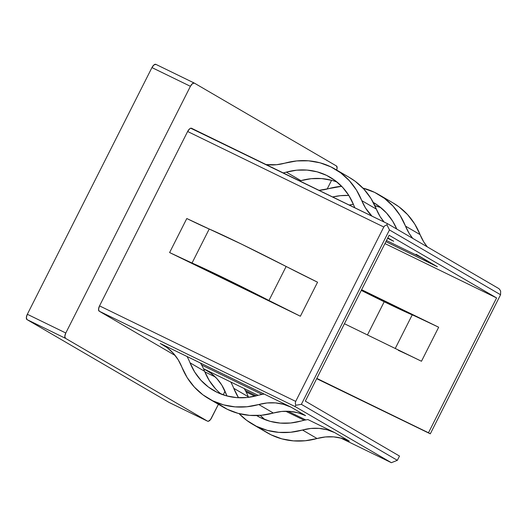 <?xml version="1.0" encoding="UTF-8"?>
<svg xmlns="http://www.w3.org/2000/svg" width="527" height="527" viewBox="0 0 527 527"><rect width="100%" height="100%" fill="white"/><g stroke="black" fill="none" stroke-linecap="round" stroke-linejoin="round"><path stroke-width="0.79" d="M317.07 438.523L302.498 430.025A75.947 68.115 120.3 0 1 256.451 426.303L271.023 434.801A75.947 68.115 -59.7 0 0 317.07 438.523L325.363 436.955L333.657 436.876L341.713 438.28L349.296 441.125L334.724 432.627L307.913 419.564A62.7 56.231 -59.7 0 0 301.009 421.047A62.7 56.231 120.3 0 1 307.913 419.564L334.724 432.627L349.296 441.125A53.161 47.68 -59.7 0 0 317.07 438.523L302.498 430.025L310.792 428.458L319.085 428.379L327.142 429.782L334.724 432.627A53.161 47.68 120.3 0 0 302.498 430.025L290.647 432.259L278.796 432.371L267.288 430.368L256.451 426.303A75.947 68.115 120.3 0 1 252.42 424.149A75.947 68.115 120.3 0 1 239.041 413.609L246.596 420.296L256.451 426.303L271.023 434.801L281.859 438.866L293.368 440.868L305.219 440.756L317.07 438.523M260.746 417.799A66.415 59.564 120.3 0 1 257.222 415.915A66.415 59.564 120.3 0 1 256.629 415.566L260.746 417.799L270.226 421.356L280.285 423.102L290.647 423.003L301.009 421.047A66.415 59.564 120.3 0 1 260.746 417.799M238.533 397.733A66.415 59.564 120.3 0 1 233.744 388.294L248.316 396.791A66.415 59.564 -59.7 0 0 248.533 397.325L248.316 396.791A62.7 56.231 -59.7 0 0 245.345 390.5L256.28 395.83L245.345 390.5A62.7 56.231 -59.7 0 0 244.212 388.551L245.345 390.5A62.7 56.231 -59.7 0 1 248.316 396.791L233.744 388.294A62.7 56.231 -59.7 0 0 230.773 382.003L203.956 368.946L210.853 373.156L216.867 378.603L221.821 385.138L227.051 396.008A75.947 68.115 120.3 0 1 225.569 392.562A53.161 47.68 120.3 0 0 206.782 370.455A53.161 47.68 120.3 0 0 203.956 368.946L230.773 382.003A62.7 56.231 120.3 0 1 233.744 388.294L238.533 397.733M260.266 415.375A66.415 59.564 -59.7 0 0 264.844 419.584L260.266 415.375M384.209 301.76L367.451 334.941L384.209 301.76L361.272 290.397A66.415 1.97 -153.2 0 0 384.209 301.76A66.415 1.97 -153.2 0 0 412.219 314.863L395.243 348.479L412.219 314.863L384.209 301.76M380.797 207.592A66.415 59.564 -59.7 0 0 374.875 205.682L380.797 207.592M353.393 204.357A66.415 59.564 -59.7 0 0 349.197 205.036L353.393 204.357M373.379 202.664L377.227 204.904L373.379 202.664M332.629 196.973A66.415 59.564 120.3 0 1 348.821 195.451L340.422 195.675L332.629 196.973M378.649 194.529A75.947 68.115 120.3 0 0 374.618 192.375A75.947 68.115 120.3 0 0 362.886 188.073L374.618 192.375L384.473 198.383L393.063 206.169L400.138 215.497L405.5 226.116L420.072 234.614A75.947 68.115 -59.7 0 0 393.221 203.027L378.649 194.529A75.947 68.115 120.3 0 1 405.5 226.116L409.248 233.547L412.733 238.382A53.161 47.68 120.3 0 1 405.5 226.116L420.072 234.614L423.82 242.045L427.305 246.88A53.161 47.68 -59.7 0 1 420.072 234.614L414.709 223.995L407.634 214.667L399.044 206.88L393.023 202.908M194.318 83.088A4.769 2.101 -64 0 0 190.412 86.309L151.947 67.581L27.338 314.276L65.796 333.005A4.769 2.101 -64 0 0 65.473 338.321L27.009 319.593L26.35 317.59L27.338 314.276A4.769 2.101 116 0 0 27.009 319.593L169.081 402.444L207.546 421.172L169.081 402.444L27.009 319.593L65.473 338.321L207.546 421.172A4.769 2.101 -64 0 0 207.605 421.205A4.769 2.101 -64 0 0 211.518 417.983L218.415 404.321L210.556 419.532L208.409 421.257L207.546 421.172L65.473 338.321L64.814 336.318L65.796 333.005L190.412 86.309L192.46 83.615L194.377 83.121L336.457 165.979L337.115 167.975L336.661 170.043A4.769 2.101 -64 0 0 336.457 165.979L194.377 83.121A4.769 2.101 -64 0 0 194.318 83.088L155.86 64.36A4.769 2.101 116 0 0 151.947 67.581L190.412 86.309L65.796 333.005L27.338 314.276L151.947 67.581L154.003 64.887L155.92 64.393A4.769 2.101 116 0 0 155.86 64.36M331.582 180.293L327.168 189.028L331.582 180.293M225.022 391.245L223.204 394.848L225.022 391.245M387.635 223.758L190.741 128.219L189.68 128.799L187.632 131.493L99.544 305.877L98.556 309.197L99.214 311.193L175.188 355.501L99.214 311.193L295.37 406.712L391.363 462.693L340.673 438.009L391.363 462.693L397.358 460.315L399.506 456.059L305.331 401.139L389.124 235.259L496.592 297.933L428.484 432.766L316.826 378.393L430.309 433.826L316.681 378.669L430.309 433.826L500.564 294.745L389.453 229.943L301.365 404.328L397.358 460.315L399.506 456.059L305.331 401.139L389.124 235.259L496.592 297.933L384.934 243.56L496.592 297.933L428.484 432.766L430.309 433.826L500.564 294.745L500.65 291.161L500.564 294.745L389.453 229.943L386.963 224.864L389.453 229.943L301.365 404.328L295.838 405.263L301.365 404.328L397.358 460.315L391.363 462.693L295.37 406.712L295.127 406.126L295.37 406.712L99.214 311.193A4.769 2.101 116 0 1 99.544 305.877L187.632 131.493L383.788 227.012L295.693 401.396L99.544 305.877L295.693 401.396L295.304 403.247L295.838 405.263L295.127 406.126L295.838 405.263L295.304 403.247L295.693 401.396L383.788 227.012L385.039 225.602L383.788 227.012L187.632 131.493A4.769 2.101 116 0 1 191.538 128.272L387.694 223.784M250.641 291.51L250.437 291.912L250.641 291.51M304.211 420.256L285.693 411.238L304.211 420.256M254.804 396.199L246.129 391.969L254.804 396.199M215.266 376.943L204.832 371.864L215.266 376.943M221.129 394.091A66.415 59.564 -59.7 0 1 204.601 371.298L190.03 362.8A66.415 59.564 120.3 0 0 213.507 390.421A66.415 59.564 120.3 0 0 257.295 395.553A62.7 56.231 120.3 0 1 264.198 394.071L187.059 356.509A62.7 56.231 120.3 0 1 190.03 362.8L194.72 372.082L200.906 380.244L208.415 387.049L217.032 392.305L226.511 395.863L236.57 397.608L246.932 397.51L257.295 395.553A62.7 56.231 120.3 0 1 264.198 394.071L291.009 407.134L305.581 415.632L291.009 407.134L160.241 343.452L165.768 346.674L160.241 343.452L187.059 356.509A62.7 56.231 120.3 0 1 190.03 362.8L204.601 371.298A62.7 56.231 -59.7 0 0 201.63 365.007L262.064 394.44L201.63 365.007A62.7 56.231 -59.7 0 0 200.497 363.057L201.63 365.007A62.7 56.231 120.3 0 1 204.601 371.298L209.291 380.58L215.477 388.742M287.986 411.264L305.779 419.933L287.986 411.264M258.131 395.329L230.773 382.003L258.131 395.329M344.434 323.736L421.475 361.252L438.668 327.227L361.621 289.712L438.668 327.227A62.7 1.858 -153.2 0 0 415.493 316.292A62.7 1.858 -153.2 0 0 412.219 314.863A62.7 1.858 -153.2 0 1 415.493 316.292L438.668 327.227L421.475 361.252L344.434 323.736M361.476 289.988L415.493 316.292L361.476 289.988M498.865 288.618L387.753 223.817L387.187 223.876L386.963 224.864L385.039 225.602L386.963 224.864L387.187 223.876L387.753 223.817L498.865 288.618L499.688 289.488L498.865 288.618M421.119 257.413L434.057 264.962A62.7 56.231 -59.7 0 0 437.39 266.734L385.889 241.662L437.39 266.734L422.812 258.237L386.462 240.536L422.812 258.237A62.7 56.231 120.3 0 1 419.485 256.458M387.76 237.96L390.342 239.462A62.7 56.231 -59.7 0 0 393.669 241.241L387.595 238.283L393.669 241.241L387.8 237.881M317.564 282.208L241.254 243.994L186.795 218.527L169.608 252.558L300.377 316.233L317.564 282.208L300.377 316.233L224.061 278.019L169.608 252.558L196.426 265.615A62.7 1.858 -153.2 0 0 199.693 267.044A62.7 1.858 26.8 0 1 196.426 265.615L273.559 303.177A62.7 1.858 26.8 0 1 266.958 299.804A62.7 1.858 -153.2 0 0 273.559 303.177L300.377 316.233A53.161 1.574 26.8 0 1 268.954 300.495L286.141 266.471A53.161 1.574 -153.2 0 0 317.564 282.208M208.705 398.656A75.947 68.115 120.3 0 1 181.855 367.069L187.217 377.688L194.292 387.016L202.882 394.802L212.737 400.81L223.573 404.874L235.082 406.877L246.932 406.765L258.783 404.532L273.355 413.03L258.783 404.532A53.161 47.68 120.3 0 1 291.009 407.134L283.427 404.288L275.371 402.885L267.077 402.964L258.783 404.532A75.947 68.115 120.3 0 1 208.705 398.656L223.277 407.154A75.947 68.115 -59.7 0 0 273.355 413.03A53.161 47.68 -59.7 0 1 305.581 415.632L297.999 412.786L289.942 411.383L281.649 411.462L261.504 415.263L249.653 415.375L238.145 413.372L227.308 409.308L217.453 403.3M181.855 367.069L178.106 359.645L173.152 353.11L167.138 347.662L160.241 343.452A53.161 47.68 120.3 0 1 163.067 344.961A53.161 47.68 120.3 0 1 181.855 367.069M199.693 267.044L227.704 280.147L266.958 299.804A66.415 1.97 26.8 0 0 199.693 267.044M268.954 300.495L286.141 266.471A75.947 2.253 -153.2 0 0 209.219 229.014L192.032 263.039A75.947 2.253 26.8 0 1 268.954 300.495M186.795 218.527A53.161 1.574 -153.2 0 0 209.219 229.014L192.032 263.039A53.161 1.574 26.8 0 1 169.608 252.558L186.795 218.527M430.618 262.762L416.047 254.264M328.571 188.659L341.661 186.314A75.947 68.115 120.3 0 0 328.571 188.659A53.161 47.68 120.3 0 1 318.987 190.333L328.571 188.659M396.791 229.087L392.635 221.103L386.449 212.941L378.939 206.136L373.254 202.421A66.415 59.564 120.3 0 1 373.847 202.763A66.415 59.564 120.3 0 1 396.791 229.087M337.082 182.098A66.415 59.564 -59.7 0 0 300.917 180.636A62.7 56.231 -59.7 0 1 299.731 180.952A62.7 56.231 -59.7 0 0 300.917 180.636L286.339 172.138A62.7 56.231 120.3 0 1 283.223 172.915A62.7 56.231 -59.7 0 0 286.339 172.138L296.708 170.181L307.07 170.083L317.129 171.828L326.608 175.386L335.225 180.642L342.734 187.447L348.92 195.609L353.61 204.891A62.7 56.231 -59.7 0 0 354.862 207.803A62.7 56.231 120.3 0 1 353.61 204.891A66.415 59.564 120.3 0 0 330.133 177.27A66.415 59.564 120.3 0 0 286.339 172.138L300.917 180.636L311.279 178.679L321.641 178.581L331.7 180.333M334.935 169.035L349.506 177.533A75.947 68.115 -59.7 0 1 376.35 209.12A53.161 47.68 -59.7 0 0 384.157 222.065L380.105 216.551L376.35 209.12L361.779 200.622A53.161 47.68 120.3 0 0 371.976 216.136L365.534 208.053L356.423 190.003L349.348 180.675L340.758 172.889L330.903 166.881L320.067 162.817L308.558 160.814L296.708 160.926L276.563 164.727L266.109 164.582A53.161 47.68 120.3 0 0 284.857 163.159A75.947 68.115 120.3 0 1 334.935 169.035A75.947 68.115 120.3 0 1 361.779 200.622L376.35 209.12L370.995 198.501L363.92 189.173L355.33 181.387L349.309 177.415M398.307 350.317A62.7 1.858 26.8 0 1 421.475 361.252L414.67 357.958M500.65 291.161L499.688 289.488L500.65 291.161M263.125 430.197L271.023 434.801A75.947 68.115 -59.7 0 1 266.991 432.647L252.42 424.149M194.252 83.055L155.92 64.393M387.187 223.876L387.753 223.817M207.605 421.205L169.147 402.476"/></g></svg>
